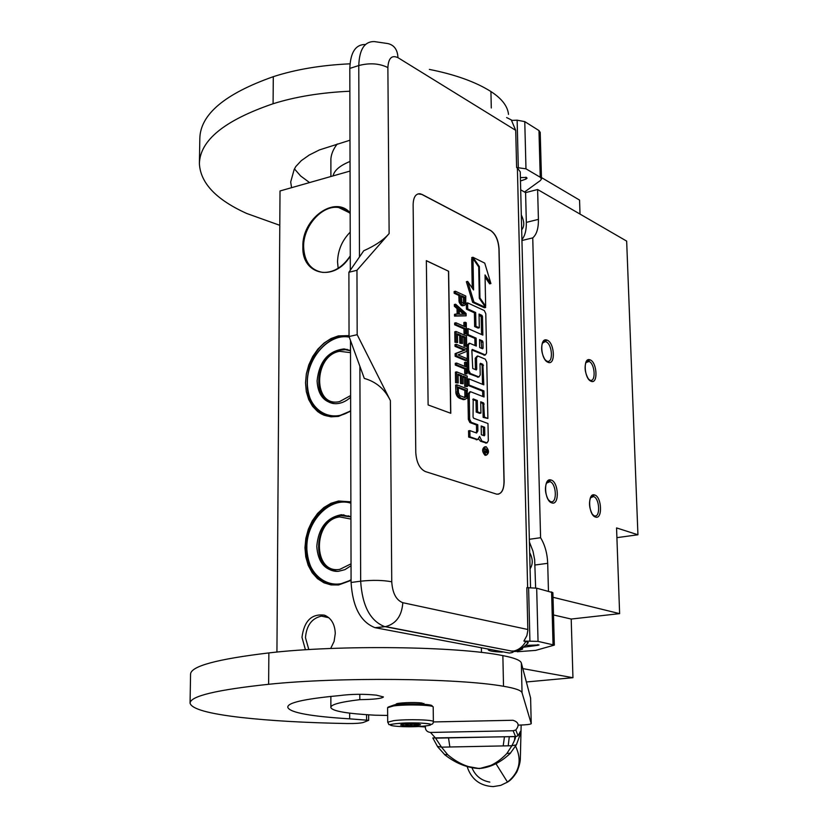 <?xml version="1.0" encoding="UTF-8"?>
<svg xmlns="http://www.w3.org/2000/svg" width="828" height="828" viewBox="0 0 828 828"><rect width="100%" height="100%" fill="white"/><g stroke="black" fill="none" stroke-linecap="round" stroke-linejoin="round"><path stroke-width="1.24" d="M350.658 411.216L338.445 416.391L331.014 416.826L323.996 415.201L317.745 411.64L312.56 406.31L308.678 399.5L306.298 391.551L305.511 382.846L306.35 373.832L308.782 364.92L312.673 356.557L317.849 349.147L324.069 343.04L331.014 338.548L338.373 335.899L349.043 335.609M350.658 410.978L338.776 415.966L333.229 416.484C295.016 417.788 300.512 343.113 338.704 336.551L349.043 336.23M351.072 580.387L338.6 584.961L331.014 584.92L323.851 582.757L317.466 578.617L312.166 572.707L308.202 565.338L305.77 556.892L304.963 547.774L305.832 538.417L308.306 529.299L312.291 520.843L317.569 513.453L323.914 507.502L331.014 503.279L338.528 501.012L350.875 501.83M351.072 580.076L338.942 584.485L330.217 584.216L323.334 581.794L317.259 577.489L312.259 571.517L308.585 564.199L306.381 555.867L305.76 546.946L306.733 537.848L309.258 528.988L313.212 520.802L318.418 513.66L324.617 507.916L331.542 503.848L342.337 501.302L350.886 502.41M305.439 649.794L301.982 637.332C304.155 620.865 311.67 613.486 324.535 615.194C331.303 618.102 334.885 624.198 335.278 633.482L334.088 641.41L330.672 648.49M350.161 212.848C334.771 194.787 301.837 218.851 302.872 246.713C301.527 275.248 334.843 282.441 350.275 255.976M276.935 652.081L280.019 190.968L350.058 171.065M481.389 648.086L481.472 652.443M328.851 617.729L321.44 616.115C311.794 618.309 306.474 625.502 305.47 637.684L308.823 649.576M350.161 213.427L344.893 209.443L338.662 207.517C322.123 204.723 303.141 226.179 303.617 246.744C304.29 261.731 310.666 270.28 322.734 272.391C333.373 272.816 342.554 267.309 350.275 255.873M520.688 189.84L525.583 192.634L537.61 189.508L626.661 241.114L637.933 534.774L616.912 537.651M541.46 177.565L579.559 200.086L580.014 214.079M637.933 534.774L616.56 527.912L619.623 613.641L571.206 619.044L572.945 677.708L522.83 668.61M572.945 677.708L526.36 681.972M571.206 619.044L553.497 614.956M619.623 613.641L553.011 597.278M529.682 552.659C532.942 558.869 533.066 564.241 530.075 568.774M521.681 229.77C524.569 226.479 524.445 221.552 521.319 214.99M535.633 587.973L534.671 559.759L532.984 551.179L529.413 542.04M521.919 239.571C524.993 235.876 526.463 230.143 526.339 222.38L525.583 192.634M338.145 268.293L337.545 261.876C337.855 250.335 342.078 240.42 350.213 232.119M537.61 189.508L538.417 219.368L526.339 222.38M548.457 591.12L547.701 563.33C547.298 553.414 544.928 544.876 540.591 537.714L532.746 237.874C536.647 234.531 538.542 228.373 538.417 219.368M594.742 494.999L591.14 496.458C588.625 501.789 589.019 507.709 592.32 514.219L595.477 517.045C602.68 519.87 601.894 496.935 594.742 494.999C601.677 496.841 602.774 519.063 595.829 517.138L595.477 517.045C588.522 515.347 587.383 492.919 594.328 494.885L594.742 494.999M551.158 480.033L547.08 481.741C544.555 487.112 544.938 493.084 548.24 499.636L551.79 502.875C559.542 505.898 558.859 482.134 551.158 480.033C558.61 482.031 559.666 505.018 552.183 502.979L551.79 502.875C544.306 501.033 543.22 477.828 550.692 479.909L551.158 480.033M590.271 359.911L586.441 361.246C584.185 366.566 584.796 372.393 588.263 378.727L590.975 381.222C598.085 384.823 597.319 362.643 590.271 359.911C596.853 362.395 598.271 383.126 591.73 381.449L590.975 381.222C584.361 378.862 582.902 357.944 589.453 359.652L590.271 359.911M547.287 340.194L542.982 341.757C540.725 347.139 541.346 353.018 544.834 359.393L547.898 362.24C555.536 366.09 554.874 343.154 547.287 340.194C554.346 342.885 555.764 364.258 548.747 362.498L547.898 362.24C540.808 359.694 539.338 338.114 546.366 339.904L547.287 340.194M540.591 537.714L529.351 539.287M532.746 237.874L521.95 240.503M591.14 496.458L590.405 497.835L593.562 496.562C599.638 498.156 600.6 517.614 594.514 515.927L593.024 515.182M546.314 483.241L549.947 481.658C556.468 483.397 557.389 503.517 550.848 501.727L549.067 500.816M585.779 362.623L589.112 361.474C594.877 363.647 596.119 381.78 590.385 380.321L589.05 379.721M542.299 343.247L545.29 341.571L546.097 341.829C552.276 344.169 553.518 362.871 547.37 361.339L545.776 360.604M375.539 627.79L385.092 626.672L512.698 651.253C518.214 650.332 522.592 647.072 525.821 641.472L528.254 642.631C524.414 647.227 519.228 650.104 512.698 651.253L512.17 651.315C514.219 651.936 513.267 652.516 509.303 653.054L375.012 627.676C360.615 622.066 352.635 606.996 351.082 582.477L350.482 340.505M350.306 270.218L349.809 68.413C350.42 52.34 355.616 44.37 365.407 44.495M511.29 652.764L509.303 653.054M375.012 627.676L385.62 626.599L512.667 651.253C512.677 650.88 517.448 654.648 528.254 642.631L527.974 643.045M525.821 641.472L523.886 641.079L526.887 635.625L527.85 630.377L526.836 587.673L536.679 588.18L552.887 592.672L554.325 645.043M357.178 334.698L349.043 336.52L364.299 378.406C376.15 381.77 384.844 389.17 390.381 400.597L357.178 334.698L356.961 270.28L389.129 233.558L387.877 67.565C388.446 58.115 391.81 54.814 397.968 57.67L515.709 130.338L511.507 120.433L517.138 120.184L524.766 121.623L525.977 168.819L540.239 177.244L541.491 178.951L540.446 180.494L524.517 192.024M525.977 168.819L516.62 167.525L517.386 167.981L527.633 587.652M530.541 587.611L520.243 171.831L517.386 167.981M527.053 178.113L526.36 177.409L520.388 177.585M527.053 178.175L525.925 179.107L525.873 177.202M520.47 180.99L525.925 179.107M510.959 651.077L513.101 650.984M518.949 650.384L522.582 649.111L522.178 648.635M539.028 644.929L526.018 645.405M539.028 644.95L537.807 645.322L537.796 644.588M524.186 647.134L537.807 645.322M523.886 641.079L538.045 641.379L554.325 645.115L535.664 650.384L517.2 651.76M502.306 652.091C493.302 651.76 488.592 650.943 488.199 649.628L488.292 649.4M524.766 121.623L538.966 130.555L540.208 132.356L541.491 178.776M422.073 194.445L420.044 193.762C415.666 193.617 413.369 197.25 413.131 204.64L415.78 452.554C416.474 462.459 419.661 468.803 425.364 471.567L496.655 494.15C501.406 494.326 503.9 490.155 504.128 481.627L499.056 248.824C498.394 240.027 495.599 233.91 490.673 230.484L422.073 194.445L418.078 193.876M515.709 130.338L516.62 167.525M356.961 270.28L348.899 272.267L363.761 250.739C375.219 245.637 383.674 239.913 389.129 233.558M498.177 494.202C501.975 493.053 503.921 488.872 504.004 481.648L498.932 248.855C498.27 240.058 495.475 233.941 490.549 230.515L421.938 194.487M349.043 336.52L348.899 272.267M485.042 446.799L484.618 446.872C481.865 448.89 481.989 451.684 484.98 455.265L486.057 455.172M478.812 439.171L480.561 441.283L486.295 443.011M469.911 391.81L467.903 394.024L468.348 419.392L469.88 422.559L476.452 424.961L477.766 424.723L477.88 430.902L476.586 433.013L469.859 430.601L468.544 430.839L468.658 437.06L477.218 439.637M476.141 432.858L476.566 431.129L477.88 430.902M476.452 424.961L476.566 431.129M480.726 402.563L482.331 403.174L482.89 404.343L483.138 417.395L487.878 418.45L486.76 362.291L485.28 359.155L477.735 355.999L476.524 357.996L476.731 369.195L476.276 369.94L472.726 368.491L471.846 350.182L472.302 349.437L485.394 354.964L486.585 352.987L485.798 313.719L484.318 310.552L467.613 302.882L466.319 303.172L466.433 309.196L474.392 312.808L474.641 326.574L478.025 328.074L479.308 327.795L479.05 314.05L481.927 315.364L482.486 316.544L482.848 335.102L468.068 328.602L466.775 328.882L466.878 334.947L474.858 338.414L476.152 338.134L476.297 346.073L469.579 343.216L468.358 345.214L468.793 370.282L470.325 373.469L478.977 376.947L480.209 374.929L480.002 364.051L480.447 363.306L482.879 364.31L483.811 384.823L468.948 378.882L467.644 379.141L467.748 385.279L482.631 391.158L482.734 396.477M480.002 363.906L481.585 364.568L482.144 365.738L482.507 384.306M469.01 343.33L467.064 345.483L467.499 370.551L469.021 373.728L478.232 377.102M474.858 338.414L474.993 345.514M479.06 314.93L481.203 316.824L481.544 334.522M471.846 350.058L484.649 355.119M475.427 369.609L476.731 369.195M477.176 356.112L475.231 358.265L475.438 369.454M472.747 399.489L476.007 400.742L476.214 412.054L479.629 413.338L480.933 413.089L480.716 401.808L483.624 402.936L484.442 417.157L487.878 418.45M485.073 277.163L489.638 283.849L490.911 283.559L484.742 263.128L472.964 257.27L471.691 257.58L472.457 258.709M472.995 258.584L473.564 289.955L467.654 281.406L466.361 281.706L472.653 302.355L484.401 307.768L485.674 307.488L479.308 298.297L478.719 266.958L472.995 258.584L471.712 258.885L472.239 288.041M455.431 291.239L454.137 291.539L454.168 293.267L458.815 295.42L459.147 302.127L461.393 305.428L464.218 305.553L465.719 304.249L465.791 296.041L455.431 291.239L455.462 292.967L460.109 295.12L460.44 301.837L462.024 304.549L464.218 305.553M455.804 314.06L454.5 314.35L454.531 316.089L466.143 315.83L466.102 313.522L455.638 304.228L455.669 305.956L458.36 308.316L458.453 314.102L455.804 314.06L455.824 315.799L466.143 315.83M455.638 304.228L454.344 304.518L454.375 306.256L457.056 308.616L457.149 314.081M455.938 322.765L454.644 323.055L454.665 324.793L463.97 328.871L464.053 333.487L465.15 333.963L466.454 333.684L466.257 322.734L465.16 322.247L465.243 326.853L455.938 322.765L455.969 324.514L465.274 328.592L465.346 333.208L466.454 333.684M465.16 322.247L463.866 322.527L463.928 326.284M456.083 331.49L454.779 331.769L454.945 342.254L457.584 342.554L457.449 333.808L460.999 335.35L461.124 342.895L462.459 343.465L462.334 335.92L465.201 337.162L465.346 345.845L466.671 346.414L466.485 335.992L456.083 331.49L456.249 341.985L457.584 342.554M462.345 336.768L463.897 337.441L464.053 346.125L466.671 346.414M457.46 334.657L459.706 335.63L459.83 343.175L462.459 343.465M456.29 344.313L454.986 344.593L455.007 346.342L464.115 350.182L455.121 353.649L455.162 356.288L465.615 360.604L466.909 360.335L466.878 358.596L458.008 354.912L466.754 351.341L466.713 348.723L456.29 344.313L456.311 346.073L465.419 349.913L456.435 353.38L456.476 356.019L466.909 360.335M456.59 363.047L455.276 363.316L455.307 365.076L464.653 368.884L464.736 373.552L465.843 373.997L467.147 373.728L466.951 362.664L465.853 362.209L465.926 366.866L456.59 363.047L456.611 364.806L465.957 368.615L466.04 373.283L467.147 373.728M465.853 362.209L464.549 362.478L464.611 366.328M456.725 371.865L455.421 372.124L455.586 382.722L458.246 382.991L458.101 374.163L461.672 375.601L461.796 383.229L463.131 383.757L463.007 376.129L465.895 377.289L466.04 386.065L467.365 386.583L467.189 376.067L456.725 371.865L456.901 382.464L458.246 382.991M463.018 376.926L464.58 377.547L464.736 386.324L467.365 386.583M458.112 374.96L460.368 375.86L460.492 383.488L463.131 383.757M456.932 384.823L455.628 385.082L455.98 393.735L457.366 396.612L459.405 398.268L463.856 399.686L466.909 398.351L467.406 388.932L456.932 384.823L457.77 394.832L460.71 398.02L465.17 399.427M450.784 413.286L448.621 271.263L426.348 260.644L428.117 404.944L450.784 413.286M486.129 446.696L485.922 446.644C483.169 448.662 483.293 451.457 486.295 455.038L486.481 455.089C489.234 453.082 489.12 450.287 486.129 446.696M468.658 437.06L469.962 436.822L477.694 439.544L479.609 436.397L481.865 441.045L487.05 442.876L488.323 440.775L487.982 423.532L473.616 418.212L473.047 417.033L473.212 398.92L477.311 400.493L477.518 411.806L480.933 413.089M469.859 430.601L469.962 436.822M482.631 391.158L483.935 390.899L484.049 396.985L470.48 391.696L469.207 393.766L469.652 419.154L471.194 422.311L477.766 424.723M467.748 385.279L469.062 385.02L483.935 390.899M468.948 378.882L469.062 385.02M466.878 334.947L468.172 334.667L476.152 338.134M468.068 328.602L468.172 334.667M474.641 326.574L475.934 326.294L479.308 327.795M474.392 312.808L475.676 312.518L475.934 326.294M466.433 309.196L467.716 308.906L475.676 312.518M467.613 302.882L467.716 308.906M483.138 417.395L484.442 417.157M476.214 412.054L477.518 411.806M476.007 400.742L477.311 400.493M484.887 306.35L485.653 306.174L485.032 274.937L490.911 283.559M479.308 298.09L479.95 297.945L485.653 306.174M478.605 266.802L479.35 266.626L479.95 297.945M472.964 257.27L479.35 266.626M472.653 302.355L473.937 302.065L485.674 307.488M467.654 281.406L473.937 302.065M462.272 305.832L463.566 305.542M461.393 305.428L462.686 305.139M460.73 304.839L462.024 304.549M459.83 303.576L461.124 303.286M459.147 302.127L460.44 301.837M458.909 300.585L460.202 300.295M458.815 295.42L460.109 295.12M454.168 293.267L455.462 292.967M454.531 316.089L455.824 315.799M457.056 308.616L458.36 308.316M454.375 306.256L455.669 305.956M464.053 333.487L465.346 333.208M463.97 328.871L465.274 328.592M454.665 324.793L455.969 324.514M454.945 342.254L456.249 341.985M464.053 346.125L465.346 345.845M463.897 337.441L465.201 337.162M459.83 343.175L461.124 342.895M459.706 335.63L460.999 335.35M455.007 346.342L456.311 346.073M455.162 356.288L456.476 356.019M455.121 353.649L456.435 353.38M464.115 350.182L465.419 349.913M464.736 373.552L466.04 373.283M464.653 368.884L465.957 368.615M455.307 365.076L456.611 364.806M455.586 382.722L456.901 382.464M464.736 386.324L466.04 386.065M464.58 377.547L465.895 377.289M460.492 383.488L461.796 383.229M460.368 375.86L461.672 375.601M462.748 399.551L464.063 399.303M459.405 398.268L460.71 398.02M458.277 397.554L459.592 397.295M457.366 396.612L458.681 396.364M456.456 395.091L457.77 394.832M455.98 393.735L457.294 393.476M455.731 392.172L457.046 391.913M448.621 271.263L426.348 260.737M450.649 413.244L448.497 271.294M487.961 452.916L484.69 452.233L484.659 451.053L485.87 451.467L486.077 449.914L484.628 449.418L484.618 448.6L487.899 449.749L487.961 452.916L487.102 453.071M481.337 434.731L481.171 425.975L484.639 427.248L484.794 435.021L484.318 435.797L481.337 434.731M479.681 347.522L479.536 339.604L482.424 340.867L482.983 342.036L483.097 348.05L482.652 348.785L479.681 347.522M461.434 295.731L464.736 297.252L464.829 302.696L464.187 303.835L461.765 302.148L461.434 295.731M459.333 314.205L459.25 309.01L465.243 314.278L459.333 314.205M466.205 395.453L464.912 397.585L459.788 395.608L458.401 392.431L458.308 387.121L466.112 390.164L466.205 395.453L464.891 395.701L464.694 396.788L465.998 396.54M485.063 452.357L487.299 451.964L487.361 450.37L486.698 450.142L487.288 451.964L485.425 451.995L486.729 451.767M484.628 449.283L487.899 449.749M486.636 452.078L486.657 452.885M481.192 426.699L484.639 427.248M483.335 427.486L483.49 435.249L484.794 435.021M479.547 340.443L482.424 340.867M481.803 348.433L481.14 341.136M461.455 296.631L463.442 297.552L464.736 297.252M463.442 297.552L463.535 302.996L464.829 302.696M463.369 303.741L464.622 303.462M463.535 302.996L463.338 303.721M459.271 310.459L463.597 314.257M464.694 396.788L464.26 397.502L465.574 397.254M458.319 387.897L464.808 390.423L466.112 390.164M464.808 390.423L464.891 395.701M486.077 450.246L486.698 450.142M432.454 706.481L432.019 706.056C433.882 704.007 407.003 703.117 394.48 704.845L388.187 707.071M433.179 707.195L433.199 707.112C434.503 705.001 406.61 704.142 393.642 705.922L387.607 707.671M425.043 725.98C443.56 724.045 412.975 721.592 395.898 723.693C377.847 725.68 408.37 728.009 425.043 725.98M417.829 725.411L420.552 724.769C418.15 723.807 412.385 723.641 403.257 724.272L400.576 724.986C403.474 725.887 409.218 726.032 417.829 725.411M404.964 724.107L408.328 725.69L413.027 724.169L417.757 725.307L418.285 724.138M401.321 724.583L402.729 724.334M417.757 725.307L417.747 724.086M408.328 725.69L408.307 723.931M350.617 397.326C345.804 401.59 340.691 403.712 335.278 403.691C323.934 402.387 317.869 394.79 317.083 380.89C319.225 361.463 328.23 350.803 344.106 348.919L350.503 350.544M332.266 403.36L331.562 402.988M350.658 410.688C330.31 424.712 306.515 408.856 307.364 382.929C306.784 357.913 329.316 333.001 349.261 337.141M331.666 416.412C316.306 413.389 308.171 402.294 307.271 383.147C306.784 359.083 327.329 334.657 346.994 336.437L349.085 336.644M350.513 352.645L339.542 351.3C313.087 355.864 312.922 407.997 339.594 401.58L350.617 395.577M351.041 565.731L344.872 569.664L338.269 571.351C325.073 570.803 317.911 562.46 316.782 546.345C318.449 527.985 326.698 517.438 341.519 514.705L350.917 516.931M335.154 571.32L334.264 570.968M348.95 515.989L348.008 515.875M351.072 579.672C330.289 592.931 305.987 574.787 306.857 547.815C306.225 521.081 330.31 496.324 350.886 503.196M336.499 584.703C318.076 582.86 308.161 570.616 306.764 547.97C306.401 524.766 324.224 501.903 343.154 501.737L350.886 502.617M350.927 519.063L339.718 516.92C312.715 519.922 312.539 574.259 339.78 569.374L351.031 563.837M199.403 162.919L199.827 138.421C200.397 114.347 224.885 93.761 273.292 76.683C295.617 69.438 321.192 65.153 350.006 63.818M279.792 225.309L246.734 213.479C216.253 199.703 200.469 183.123 199.393 163.716C199.941 140.346 224.512 120.35 273.085 103.748C295.43 96.721 321.026 92.55 349.861 91.225M349.985 140.222L319.463 149.899L309.258 155.022L301.299 160.642L295.731 166.614L294.106 169.688L290.69 181.984L291.57 187.687M333.063 175.898C334.284 170.371 339.946 165.559 350.037 161.45M294.447 168.891L300.657 175.991L309.558 182.574M330.889 176.509L330.889 158.821C331.324 153.822 333.446 148.874 337.255 143.979M429.328 69.397C455.183 74.551 475.717 81.931 490.932 91.546C501.809 98.604 507.667 106.212 508.506 114.378M465.688 766.066L479.453 768.591L494.471 764.41M425.426 725.959C425.012 729.799 426.71 731.962 430.508 732.449L435.58 738.152L441.521 747.156L447.689 754.701C457.273 762.774 467.116 767.339 477.218 768.384L481.41 768.301C490.217 766.894 498.694 761.977 506.85 753.532L510.586 753.056M447.689 754.701L444.47 754.515M506.85 753.532L511.87 745.749L516.361 744.858L520.129 734.591L520.491 731.466M516.496 744.589L510.131 753.501C501.147 761.967 491.573 766.904 481.41 768.301L477.218 768.384C466.019 767.39 455.286 762.919 445.029 754.981L437.681 746.825L432.816 737.945L515.554 736.61L518.069 735.771L515.554 736.61C515.73 737.707 514.499 740.75 511.87 745.749L441.521 747.156L437.401 746.37M433.375 721.944L512.925 720.267C518.659 722.078 519.611 725.318 515.782 729.965L513.153 730.741L430.508 732.449M503.196 745.924L504.459 736.754M190.067 702.92L190.564 674.158C190.802 666.209 216.905 659.129 268.862 652.919C338.29 644.712 457.77 646.306 502.865 655.621C514.436 657.856 520.595 660.32 521.35 663.021L530.603 698.056L531.234 723.693C530.396 724.417 526.287 724.893 518.897 725.111L518.235 725.121M383.416 696.938L376.45 695.158C363.678 693.885 351.31 694.04 339.335 695.613C303.472 698.967 286.322 702.972 287.906 707.63C290.514 712.722 311.1 716.448 349.664 718.839L368.667 720.329L363.347 722.471C360.553 723.237 355.171 723.6 347.232 723.537C305.884 722.782 270.539 720.764 241.186 717.483C208.552 713.726 191.516 708.954 190.067 703.158C190.285 696.141 216.47 689.859 268.624 684.29C338.31 676.931 458.277 678.132 503.517 686.277C515.119 688.223 521.298 690.397 522.044 692.767L531.224 723.641L530.603 698.056M383.416 696.99C381.729 698.563 373.863 699.453 359.818 699.66C339.884 702.051 330.237 704.711 330.869 707.64L330.869 696.358M387.649 715.444L374.794 715.195C347.18 713.674 332.535 711.159 330.869 707.64M418.378 726.498L425.271 726.953M424.278 704.286L422.125 703.065C414.994 701.937 395.505 702.817 396.043 704.235L396.467 704.618M349.664 718.839L349.654 713.115M359.807 694.288L359.818 699.66M547.701 563.33L535.043 564.996M527.85 629.497L402.812 602.701C401.89 615.794 396.157 623.763 385.62 626.599L384.565 626.568C370.219 620.928 362.25 605.796 360.666 581.194L351.082 582.477M349.809 68.413L358.772 65.536C359.362 49.411 364.527 41.431 374.277 41.576L387.877 43.573C394.2 45.054 397.564 49.752 397.968 57.67M402.812 602.701C396.198 600.165 392.513 593.19 391.747 581.784C382.733 580.117 372.362 579.931 360.666 581.194L359.88 366.473M359.476 256.866L358.772 65.536C369.712 62.721 379.421 63.404 387.877 67.565M528.606 587.621L529.91 640.934M391.747 581.784L390.381 400.597M538.966 130.555L540.239 177.244M517.138 120.184L518.297 167.463M536.679 588.18L538.045 641.379M551.593 591.906L553.032 644.474M506.632 117.555L512.232 120.391M485.622 443.073L486.926 442.845M480.561 441.283L481.865 441.045M476.183 439.73L477.487 439.492M469.88 422.559L471.194 422.311M468.348 419.392L469.652 419.154M467.903 394.024L469.207 393.766M482.144 365.738L483.438 365.479M481.585 364.568L482.879 364.31M477.497 377.154L478.791 376.895M469.021 373.728L470.325 373.469M467.499 370.551L468.793 370.282M467.064 345.483L468.358 345.214M481.203 316.824L482.486 316.544M480.644 315.654L481.927 315.364M483.904 355.171L485.187 354.901M475.231 358.265L476.524 357.996M482.89 404.343L484.183 404.095M482.331 403.174L483.624 402.936M481.689 342.306L482.983 342.036M481.813 348.319L483.097 348.05M399.489 704.359L421.255 704.1M387.701 722.202C390.06 725.587 386.303 724.904 395.774 723.682C409.177 722.596 420.334 722.647 429.235 723.827C431.823 724.914 433.199 724.21 433.375 721.705C434.69 719.739 406.745 718.973 393.755 720.639L387.701 722.202L387.597 707.598M327.805 401.125L333.943 403.609M350.503 350.782L345.379 349.695L340.536 350.109M331.034 402.77L333.332 403.536M330.186 569.447L337.193 571.403M350.793 516.858L340.732 515.554M350.161 516.537L348.402 515.989M333.87 570.844L336.489 571.403M273.085 103.748L273.292 76.683M491.283 107.992L490.932 91.546M467.116 766.511C471.256 779.251 479.981 785.948 493.281 786.6L500.702 785.379L507.492 782.108C519.498 772.296 522.209 760.363 515.627 746.297M493.136 765.02L479.453 768.591L469.6 767.132M449.852 746.991L448.517 737.893M514.53 740.315L514.861 736.537M515.782 729.965L518.08 735.771L520.46 731.352M435.58 738.152L515.534 736.527L513.153 730.741M489.824 782.098C481.213 780.587 475.241 775.764 471.898 767.618M268.624 684.29L268.862 652.919M366.556 714.74L366.576 719.936M522.044 692.767L521.35 663.021M503.517 686.277L502.865 655.621M326.791 616.767L324.535 615.194M328.333 617.44L321.44 616.115M338.662 207.517L349.519 212.775M546.376 483.148L547.08 481.741M585.8 362.581L586.441 361.246M542.33 343.196L542.982 341.757M593.21 496.458L591.606 496.707M549.544 481.554L547.722 481.844M588.397 361.256L586.804 361.567M545.29 341.571L543.489 341.943M486.481 455.089L485.177 455.317M487.05 442.876L485.757 443.115M477.694 439.544L476.379 439.782M478.977 376.947L477.684 377.206M485.394 354.964L484.101 355.233M423.895 703.417L423.905 704.255M396.84 703.748L396.84 704.587M433.199 707.112L433.375 721.643M346.456 349.789L347.211 349.364M346.301 349.768L344.106 348.919M340.008 350.151C315.571 354.56 310.345 400.7 334.201 403.629M345.379 349.695L340.37 350.068M343.268 515.171L343.868 514.757M343.837 515.326L341.519 514.705M340.298 515.596C313.408 518.897 310.521 571.113 337.431 571.392M342.844 515.347L340.66 515.544M495.962 763.695L507.492 782.108C510.472 780.514 513.577 777.13 516.838 771.965C519.291 766.252 520.47 761.367 520.377 757.32L521.154 725.049M509.303 736.651L508.195 745.821M368.667 720.329L368.646 714.864"/></g></svg>
